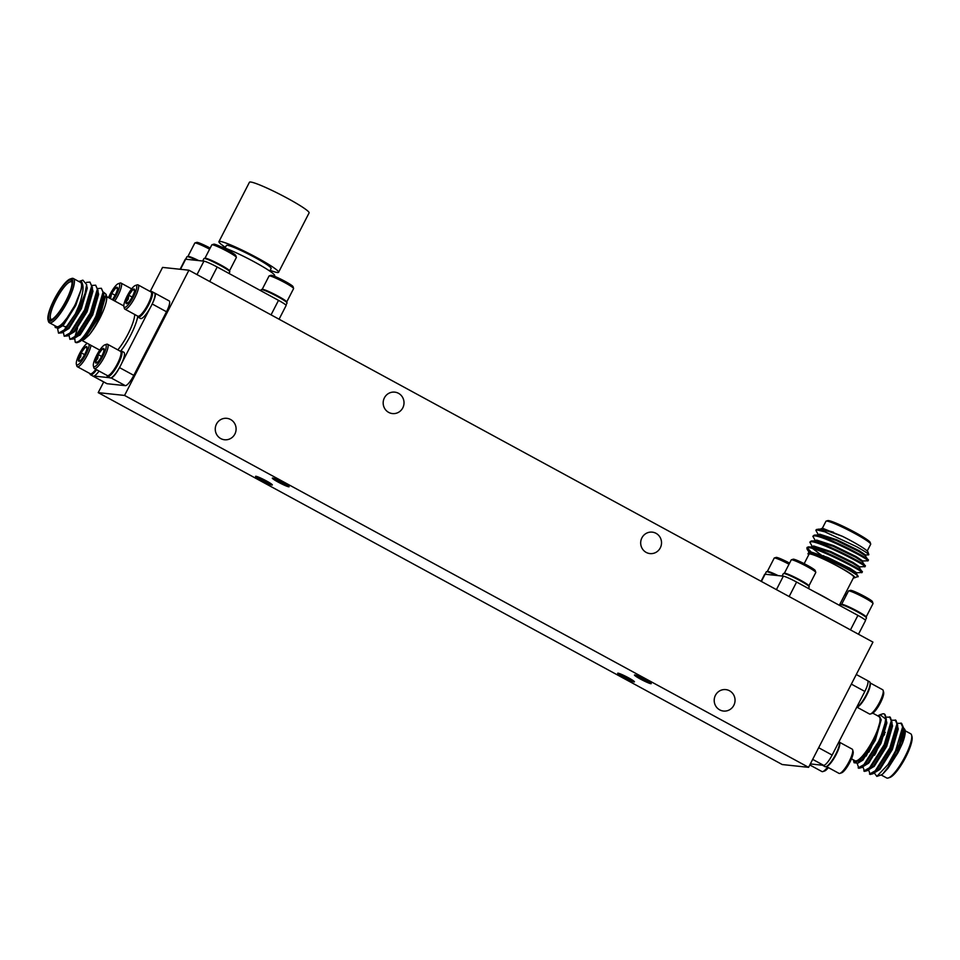 <?xml version="1.0" encoding="UTF-8"?>
<svg xmlns="http://www.w3.org/2000/svg" width="960" height="960" viewBox="0 0 960 960"><rect width="100%" height="100%" fill="white"/><g stroke="black" fill="none" stroke-linecap="round" stroke-linejoin="round"><path stroke-width="1.44" d="M269.772 271.08L271.128 268.452A25.152 2.388 -152.8 0 0 252.528 256.224A25.152 2.388 -152.8 0 0 227.292 245.292A25.152 2.388 -152.8 0 0 226.392 245.46L225.036 248.088M270.156 270.324A33.528 3.18 -152.8 0 0 277.368 272.52A33.528 3.18 -152.8 0 0 278.58 272.28L309.096 212.904A33.528 3.18 -152.8 0 0 284.292 196.608A33.528 3.18 -152.8 0 0 250.656 182.028A33.528 3.18 -152.8 0 0 249.444 182.256L218.94 241.632A33.528 3.18 -152.8 0 0 225.432 247.332M278.58 272.28A33.528 3.18 -152.8 0 0 253.776 255.984A33.528 3.18 -152.8 0 0 220.14 241.392A33.528 3.18 -152.8 0 0 218.94 241.632M221.04 246.816A31.584 3 27.2 0 1 254.604 262.044A31.584 3 27.2 0 1 274.668 275.628L274.356 276.228M810.06 764.472A13.8 3.276 -61.5 0 0 810.912 763.992M832.212 754.92A14.544 3.444 -61.5 0 0 834.252 750.96L832.14 755.064A11.976 2.844 118.5 0 1 823.656 765.336L822.48 765.216A14.544 3.444 -61.5 0 0 822.636 765.324L825.084 766.668A14.544 3.444 -61.5 0 0 832.908 759.18A14.544 3.444 -61.5 0 0 839.22 741.3M826.62 766.416A13.8 3.276 -61.5 0 0 833.46 759.228A13.8 3.276 -61.5 0 0 839.76 743.064A13.8 3.276 -61.5 0 0 839.604 742.524M826.404 766.524L838.98 773.364A13.8 3.276 -61.5 0 0 839.892 773.388A13.8 3.276 -61.5 0 0 846.408 766.272A13.8 3.276 -61.5 0 0 852.672 749.88A13.8 3.276 -61.5 0 0 852.168 749.124L839.58 742.284M839.892 773.388L841.632 772.812A12.42 2.94 -61.5 0 0 847.5 766.404A12.42 2.94 -61.5 0 0 853.14 751.656L852.672 749.88M856.716 707.244A14.544 3.444 -61.5 0 0 863.424 699.804A14.544 3.444 -61.5 0 0 869.496 681.732L867.72 680.772M862.728 695.544A14.544 3.444 -61.5 0 0 864.768 691.584L834.252 750.96M857.136 707.04A13.8 3.276 -61.5 0 0 863.976 699.852A13.8 3.276 -61.5 0 0 870.276 683.688A13.8 3.276 -61.5 0 0 870.12 683.148M856.92 707.148L869.496 713.988A13.8 3.276 -61.5 0 0 870.396 714.012A13.8 3.276 -61.5 0 0 876.924 706.896A13.8 3.276 -61.5 0 0 883.176 690.504A13.8 3.276 -61.5 0 0 882.684 689.748L870.096 682.908M870.396 714.012L872.148 713.436A12.42 2.94 -61.5 0 0 878.016 707.028A12.42 2.94 -61.5 0 0 883.644 692.28L883.176 690.504M97.956 288.54L101.328 288.264L103.02 292.224L95.964 316.104C86.412 334.632 79.488 343.296 75.18 342.084L75.576 342.42A29.94 7.104 -61.5 0 0 75.648 342.456A29.94 7.104 -61.5 0 0 77.604 342.492A29.94 7.104 -61.5 0 0 83.04 338.448L79.86 341.58L77.604 342.492M101.328 288.264L103.728 293.64L96.672 316.488C92.232 325.716 87.684 333.036 83.04 338.448M75.396 313.764L78.456 306.648C80.22 302.76 81.66 297.6 82.788 291.192C83.256 287.736 83.028 285.036 82.104 283.08A26.34 6.252 -61.5 0 0 79.356 281.316L82.884 280.152L86.688 284.676L85.032 293.364A29.94 7.104 118.5 0 1 79.164 306.96A29.94 7.104 118.5 0 1 75.396 313.764L64.284 329.904L58.536 333.156L57.624 328.704M85.032 293.364L79.644 307.224L64.992 330.288L62.172 332.772L58.536 333.156M86.532 282.396L89.976 282.096L91.656 286.056L84.612 309.924L69.96 332.988L64.212 336.24L63.3 331.992M89.976 282.096L92.376 287.46L85.32 310.308L70.668 333.372L67.848 335.856L64.212 336.24M92.28 285.456L95.652 285.18L97.332 289.14L90.288 313.008L75.636 336.072L69.9 339.324L68.976 335.076M95.652 285.18L98.052 290.544L90.996 313.392L76.344 336.468L73.524 338.94L69.9 339.324M49.32 322.692L56.472 326.58A25.152 5.964 -61.5 0 0 74.88 305.16A25.152 5.964 -61.5 0 0 80.496 282.396L73.344 278.508A25.152 5.964 118.5 0 1 67.728 301.272A25.152 5.964 118.5 0 1 49.32 322.692A25.152 5.964 118.5 0 1 48.408 321.324L48 319.788A23.952 5.676 -61.5 0 0 66.396 300.684A23.952 5.676 -61.5 0 0 70.188 278.976A23.952 5.676 -61.5 0 0 54.228 299.4A23.952 5.676 -61.5 0 0 48 319.788M70.188 278.976L71.7 278.472A25.152 5.964 118.5 0 1 73.344 278.508M54.84 325.692A26.34 6.252 -61.5 0 0 54.948 326.196A26.34 6.252 -61.5 0 0 69.948 314.28L59.004 327.96L55.296 327.516L54.948 326.196M106.152 294.54L106.56 296.112A26.34 6.252 118.5 0 1 99.708 318.528A26.34 6.252 118.5 0 1 88.836 335.34C90.876 333.144 97.404 322.896 99.372 318.288L106.092 294.336L103.704 292.272M72.024 282.372A21.312 5.052 -61.5 0 0 71.52 281.868A21.312 5.052 -61.5 0 0 55.92 300.024A21.312 5.052 -61.5 0 0 51.156 319.32A21.312 5.052 -61.5 0 0 51.852 319.476M68.364 324.96A21.312 5.052 118.5 0 1 65.832 326.568A21.312 5.052 118.5 0 1 64.44 326.544L62.952 325.74M66.036 300.648A22.512 5.34 118.5 0 1 51.024 319.848A22.512 5.34 118.5 0 1 54.588 299.436A22.512 5.34 118.5 0 1 71.88 281.484A22.512 5.34 118.5 0 1 66.036 300.648M865.356 620.16L866.472 618A14.544 1.38 -152.8 0 0 858.156 612.252A14.544 1.38 -152.8 0 0 843.48 605.268A14.544 1.38 -152.8 0 0 840.6 604.704L840.084 605.7M865.884 617.16L866.004 617.124A13.8 1.308 -152.8 0 0 866.112 617.04A13.8 1.308 -152.8 0 0 861.588 613.536A13.8 1.308 -152.8 0 0 844.308 604.968A13.8 1.308 -152.8 0 0 841.572 604.428A13.8 1.308 -152.8 0 0 841.572 604.572L841.608 604.692M866.112 617.04L873.024 603.612A13.8 1.308 -152.8 0 0 873.024 603.468A13.8 1.308 -152.8 0 0 864.588 597.852A13.8 1.308 -152.8 0 0 851.22 591.528A13.8 1.308 -152.8 0 0 848.592 590.916A13.8 1.308 -152.8 0 0 848.484 591L841.572 604.428M873.024 603.468L872.424 601.632A12.42 1.176 -152.8 0 0 864.84 596.58A12.42 1.176 -152.8 0 0 852.804 590.892A12.42 1.176 -152.8 0 0 850.44 590.328L848.592 590.916M808.416 588.48L809.232 586.884A14.544 1.38 -152.8 0 0 800.928 581.136A14.544 1.38 -152.8 0 0 786.252 574.152A14.544 1.38 -152.8 0 0 783.36 573.588L782.1 576.048M783.3 576.168A14.544 1.38 -152.8 0 0 782.16 576.048L783.336 576.168A11.976 1.14 27.2 0 1 796.596 582.048L857.916 615.396A11.976 1.14 27.2 0 1 865.524 620.544L858.48 634.248M808.656 586.044L808.776 586.008A13.8 1.308 -152.8 0 0 808.884 585.924A13.8 1.308 -152.8 0 0 804.36 582.42A13.8 1.308 -152.8 0 0 787.08 573.852A13.8 1.308 -152.8 0 0 784.344 573.312A13.8 1.308 -152.8 0 0 784.344 573.456L784.38 573.576M808.884 585.924L815.784 572.496A13.8 1.308 -152.8 0 0 815.784 572.352A13.8 1.308 -152.8 0 0 807.36 566.736A13.8 1.308 -152.8 0 0 793.98 560.412A13.8 1.308 -152.8 0 0 791.364 559.8A13.8 1.308 -152.8 0 0 791.244 559.884L784.344 573.312M815.784 572.352L815.196 570.516A12.42 1.176 -152.8 0 0 807.6 565.464A12.42 1.176 -152.8 0 0 795.564 559.776A12.42 1.176 -152.8 0 0 793.2 559.212L791.364 559.8M776.34 575.436A14.544 1.38 -152.8 0 0 769.212 572.34A14.544 1.38 -152.8 0 0 766.332 571.776L765.072 574.236L766.26 574.356A14.544 1.38 -152.8 0 0 765.132 574.236M778.14 575.616A13.8 1.308 -152.8 0 0 770.052 572.04A13.8 1.308 -152.8 0 0 767.316 571.512A13.8 1.308 -152.8 0 0 767.304 571.644L767.352 571.764M789.012 564.228A13.8 1.308 -152.8 0 0 776.952 558.612A13.8 1.308 -152.8 0 0 774.324 557.988A13.8 1.308 -152.8 0 0 774.216 558.072L767.316 571.512M789.588 563.124A12.42 1.176 -152.8 0 0 778.536 557.964A12.42 1.176 -152.8 0 0 776.172 557.412L774.324 557.988M286.476 302.136L286.596 302.1A13.8 1.308 -152.8 0 0 286.704 302.016L293.604 288.576A13.8 1.308 -152.8 0 0 293.604 288.444L293.016 286.608A12.42 1.176 -152.8 0 0 285.42 281.556A12.42 1.176 -152.8 0 0 273.384 275.856A12.42 1.176 -152.8 0 0 271.032 275.304L269.184 275.892A13.8 1.308 -152.8 0 0 269.064 275.964L262.164 289.404A13.8 1.308 -152.8 0 0 262.164 289.548L262.2 289.656M293.604 288.444A13.8 1.308 -152.8 0 0 285.18 282.828A13.8 1.308 -152.8 0 0 271.8 276.504A13.8 1.308 -152.8 0 0 269.184 275.892M286.704 302.016A13.8 1.308 -152.8 0 0 282.18 298.5A13.8 1.308 -152.8 0 0 264.9 289.944A13.8 1.308 -152.8 0 0 262.164 289.404M285.948 305.124L287.052 302.964A14.544 1.38 -152.8 0 0 278.748 297.228A14.544 1.38 -152.8 0 0 264.072 290.232A14.544 1.38 -152.8 0 0 261.192 289.668L260.676 290.664M229.248 271.02L229.356 270.984A13.8 1.308 -152.8 0 0 229.476 270.9L236.376 257.46A13.8 1.308 -152.8 0 0 236.376 257.328L235.776 255.48A12.42 1.176 -152.8 0 0 228.192 250.428A12.42 1.176 -152.8 0 0 216.156 244.74A12.42 1.176 -152.8 0 0 213.792 244.188L211.944 244.764A13.8 1.308 -152.8 0 0 211.836 244.848L204.936 258.288A13.8 1.308 -152.8 0 0 204.936 258.42L204.972 258.54M236.376 257.328A13.8 1.308 -152.8 0 0 227.94 251.712A13.8 1.308 -152.8 0 0 214.572 245.388A13.8 1.308 -152.8 0 0 211.944 244.764M229.476 270.9A13.8 1.308 -152.8 0 0 224.952 267.384A13.8 1.308 -152.8 0 0 207.672 258.816A13.8 1.308 -152.8 0 0 204.936 258.288M228.996 273.444L229.824 271.848A14.544 1.38 -152.8 0 0 221.52 266.112A14.544 1.38 -152.8 0 0 206.832 259.116A14.544 1.38 -152.8 0 0 203.952 258.552L202.692 261.012M203.88 261.144A14.544 1.38 -152.8 0 0 202.752 261.024L203.928 261.144A11.976 1.14 27.2 0 1 217.188 267.024L278.508 300.36A11.976 1.14 27.2 0 1 286.116 305.52L279.072 319.224M210.168 248.088A12.42 1.176 -152.8 0 0 199.116 242.928A12.42 1.176 -152.8 0 0 196.764 242.376L194.916 242.964A13.8 1.308 -152.8 0 0 194.808 243.048L187.896 256.476A13.8 1.308 -152.8 0 0 187.896 256.62L187.932 256.728M209.604 249.192A13.8 1.308 -152.8 0 0 197.544 243.576A13.8 1.308 -152.8 0 0 194.916 242.964M198.72 260.592A13.8 1.308 -152.8 0 0 190.632 257.016A13.8 1.308 -152.8 0 0 187.896 256.476M196.932 260.4A14.544 1.38 -152.8 0 0 189.804 257.316A14.544 1.38 -152.8 0 0 186.924 256.752L185.652 259.2M186.852 259.332A14.544 1.38 -152.8 0 0 185.712 259.212L202.752 261.024M640.452 679.068A9.432 0.9 -152.8 0 0 651.24 683.64A9.432 0.9 -152.8 0 0 645.24 679.584A9.432 0.9 -152.8 0 0 634.464 675.012A9.432 0.9 -152.8 0 0 640.452 679.068M636.864 675.576A9.432 0.9 -152.8 0 0 640.992 678.012A9.432 0.9 -152.8 0 0 649.368 682.008M638.16 676.104A7.548 0.72 -152.8 0 0 641.472 678.06A7.548 0.72 -152.8 0 0 648.192 681.264M261.552 480.396A9.432 0.9 -152.8 0 0 272.34 484.956A9.432 0.9 -152.8 0 0 266.34 480.9A9.432 0.9 -152.8 0 0 255.564 476.34A9.432 0.9 -152.8 0 0 261.552 480.396M257.964 476.904A9.432 0.9 -152.8 0 0 262.104 479.34A9.432 0.9 -152.8 0 0 270.48 483.336M259.26 477.432A7.548 0.72 -152.8 0 0 262.572 479.388A7.548 0.72 -152.8 0 0 269.292 482.592M278.316 482.172A9.432 0.9 -152.8 0 0 289.104 486.744A9.432 0.9 -152.8 0 0 283.116 482.688A9.432 0.9 -152.8 0 0 272.328 478.116A9.432 0.9 -152.8 0 0 278.316 482.172M274.74 478.692A9.432 0.9 -152.8 0 0 278.868 481.116A9.432 0.9 -152.8 0 0 287.244 485.112M276.024 479.22A7.548 0.72 -152.8 0 0 279.348 481.164A7.548 0.72 -152.8 0 0 286.056 484.368M623.688 677.292A9.432 0.9 -152.8 0 0 634.464 681.852A9.432 0.9 -152.8 0 0 628.476 677.796A9.432 0.9 -152.8 0 0 617.7 673.236A9.432 0.9 -152.8 0 0 623.688 677.292M620.1 673.8A9.432 0.9 -152.8 0 0 624.228 676.236A9.432 0.9 -152.8 0 0 632.604 680.232M621.396 674.328A7.548 0.72 -152.8 0 0 624.708 676.284A7.548 0.72 -152.8 0 0 631.428 679.488M733.824 705.324A10.776 10.416 -83.9 0 1 723.48 711.048A10.776 10.416 -83.9 0 1 715.428 695.328A10.776 10.416 -83.9 0 1 725.76 689.604A10.776 10.416 -83.9 0 1 733.824 705.324M660.3 547.86A10.776 10.416 -83.9 0 1 649.968 553.584A10.776 10.416 -83.9 0 1 641.904 537.864A10.776 10.416 -83.9 0 1 652.248 532.14A10.776 10.416 -83.9 0 1 660.3 547.86M402.792 407.856A10.776 10.416 -83.9 0 1 392.448 413.568A10.776 10.416 -83.9 0 1 384.396 397.848A10.776 10.416 -83.9 0 1 394.728 392.136A10.776 10.416 -83.9 0 1 402.792 407.856M234.876 434.052A10.776 10.416 -83.9 0 1 224.544 439.764A10.776 10.416 -83.9 0 1 216.48 424.056A10.776 10.416 -83.9 0 1 226.824 418.332A10.776 10.416 -83.9 0 1 234.876 434.052M826.164 521.112L827.772 520.608A23.952 2.268 27.2 0 1 828.432 520.584A23.952 2.268 27.2 0 1 851.46 530.472A23.952 2.268 27.2 0 1 870.18 542.4L870.696 543.996A25.152 2.388 -152.8 0 0 851.04 531.468A25.152 2.388 -152.8 0 0 826.872 521.088A25.152 2.388 -152.8 0 0 826.164 521.112A25.152 2.388 -152.8 0 0 825.96 521.256L822.372 528.24M867.228 551.004L870.696 544.248A25.152 2.388 -152.8 0 0 870.696 543.996M853.464 577.776A26.34 2.496 -152.8 0 0 853.92 577.848A26.34 2.496 -152.8 0 0 854.652 577.824A26.34 2.496 -152.8 0 0 836.484 565.44A26.34 2.496 -152.8 0 0 808.956 553.404A26.34 2.496 -152.8 0 0 808.008 553.848A26.34 2.496 -152.8 0 0 808.728 554.796M808.008 553.848L808.728 552.648L820.656 556.32L840.012 565.332C853.392 572.124 860.736 577.332 857.412 576.732M808.644 552.648L827.232 558.144L849.6 569.052L856.176 573.3L858.144 576.312L854.652 577.824M867.732 554.892C870.648 555.24 866.88 552.48 856.428 546.612L824.748 531.804A29.94 2.844 -152.8 0 0 817.332 529.464A29.94 2.844 -152.8 0 0 816.504 529.5A29.94 2.844 -152.8 0 0 816.252 529.68A29.94 2.844 -152.8 0 0 816.24 529.728L818.16 529.2L828.996 531.468L842.4 536.304A26.34 2.496 27.2 0 1 867.948 551.952L868.848 554.7L865.512 555.108M842.4 536.304L822.648 528.288L821.208 528.648L821.892 529.764M856.428 572.784L861.576 572.484L861.888 571.512L859.2 567.408L852.636 563.16L830.268 552.252L813.192 546.696L807.18 547.332L807.096 549.216L809.832 551.976M860.988 571.74C871.86 574.608 817.116 546.108 808.368 546.9L808.224 546.9M860.604 572.472C871.476 575.352 816.744 546.852 807.996 547.644L806.808 548.064M824.748 531.804L817.068 529.968L815.892 530.388L818.868 535.656M862.488 561L867.384 560.796L868.008 559.968L865.26 555.624L858.684 551.388L836.316 540.48L819.252 534.912L814.272 535.128L812.856 536.28L815.832 541.548M867.036 559.956C877.908 562.836 823.176 534.336 814.428 535.116L814.272 535.128M866.664 560.7C877.536 563.568 822.792 535.068 814.044 535.86L812.856 536.28M859.452 566.892L864.6 566.592L864.924 565.632L862.224 561.516L855.66 557.268L833.292 546.372L816.216 540.804L811.248 541.02L809.832 542.172L812.808 547.44M864.012 565.848C874.884 568.716 820.152 540.228 811.392 541.008L811.248 541.02M863.628 566.592C874.5 569.46 819.768 540.96 811.02 541.752L809.832 542.172M804.18 563.652L809.076 554.124A25.152 2.388 27.2 0 1 809.976 553.956A25.152 2.388 27.2 0 1 835.2 564.9A25.152 2.388 27.2 0 1 853.8 577.116L839.328 605.28M104.04 350.052L102.444 348.876L98.172 354.576L97.776 358.524L95.484 361.44A8.292 1.968 118.5 0 1 96.372 358.356A8.292 1.968 118.5 0 1 98.172 354.576A8.292 1.968 118.5 0 1 102.444 348.876A8.292 1.968 118.5 0 1 104.028 348.912A8.292 1.968 118.5 0 1 104.04 350.052A8.292 1.968 118.5 0 1 101.364 356.928A8.292 1.968 118.5 0 1 97.092 362.616A8.292 1.968 118.5 0 1 96.348 363.048A8.292 1.968 118.5 0 1 95.484 361.44L97.092 362.616M104.844 351.852A12.42 2.94 118.5 0 1 98.16 363.576A12.42 2.94 118.5 0 1 93.384 365.988A12.42 2.94 118.5 0 1 94.692 359.652A12.42 2.94 118.5 0 1 104.892 344.832A12.42 2.94 118.5 0 1 104.844 351.852M104.892 344.832L106.632 344.256A13.8 3.276 118.5 0 1 107.532 344.268A13.8 3.276 118.5 0 1 106.584 352.056A13.8 3.276 118.5 0 1 94.356 368.508A13.8 3.276 118.5 0 1 93.852 367.764L93.384 365.988M107.532 344.268L120.48 351.312A13.8 3.276 118.5 0 1 120.984 352.056A13.8 3.276 118.5 0 1 119.532 359.1A13.8 3.276 118.5 0 1 109.44 374.856A13.8 3.276 118.5 0 1 108.204 375.564A13.8 3.276 118.5 0 1 107.304 375.552L94.356 368.508M108.204 375.564L109.08 375.276A13.104 3.108 -61.5 0 0 110.256 374.604A13.104 3.108 -61.5 0 0 117.96 363.816A13.104 3.108 -61.5 0 0 121.224 352.944L120.984 352.056M120.12 351.108A14.544 3.444 118.5 0 1 121.428 350.976L123.888 352.308A14.544 3.444 118.5 0 1 122.88 360.516A14.544 3.444 118.5 0 1 121.608 363.492A14.544 3.444 118.5 0 1 119.568 367.452A14.544 3.444 118.5 0 1 110.964 377.868A14.544 3.444 118.5 0 1 109.992 377.856L107.544 376.524A14.544 3.444 118.5 0 1 106.932 375.348M121.428 350.976A14.544 3.444 118.5 0 1 120.432 359.184A14.544 3.444 118.5 0 1 107.544 376.524M87.012 348.252L85.416 347.064L81.132 352.764L80.748 356.712L78.456 359.64A8.292 1.968 118.5 0 1 79.344 356.544A8.292 1.968 118.5 0 1 81.132 352.764A8.292 1.968 118.5 0 1 85.416 347.064A8.292 1.968 118.5 0 1 87 347.1A8.292 1.968 118.5 0 1 87.012 348.252A8.292 1.968 118.5 0 1 84.336 355.116A8.292 1.968 118.5 0 1 80.052 360.816A8.292 1.968 118.5 0 1 79.308 361.236A8.292 1.968 118.5 0 1 78.456 359.64L80.052 360.816M89.196 344.376A12.42 2.94 118.5 0 1 87.816 350.04A12.42 2.94 118.5 0 1 81.12 361.764A12.42 2.94 118.5 0 1 76.356 364.176A12.42 2.94 118.5 0 1 77.652 357.84A12.42 2.94 118.5 0 1 87.252 343.308M90.996 345.348A13.8 3.276 118.5 0 1 89.556 350.244A13.8 3.276 118.5 0 1 77.316 366.696A13.8 3.276 118.5 0 1 76.824 365.952L76.356 364.176M95.844 369.324A13.8 3.276 118.5 0 1 92.4 373.044A13.8 3.276 118.5 0 1 91.176 373.752A13.8 3.276 118.5 0 1 90.276 373.74L77.316 366.696M91.176 373.752L92.052 373.464A13.104 3.108 -61.5 0 0 93.216 372.792A13.104 3.108 -61.5 0 0 96.264 369.54M99.072 371.076A14.544 3.444 118.5 0 1 93.936 376.056A14.544 3.444 118.5 0 1 92.952 376.056L90.504 374.724A14.544 3.444 118.5 0 1 89.904 373.536M96.612 369.732A14.544 3.444 118.5 0 1 90.504 374.724M134.556 290.676L132.96 289.5L128.688 295.2L128.292 299.148L126 302.064A8.292 1.968 118.5 0 1 126.888 298.98A8.292 1.968 118.5 0 1 128.688 295.2A8.292 1.968 118.5 0 1 132.96 289.5A8.292 1.968 118.5 0 1 134.544 289.536A8.292 1.968 118.5 0 1 134.556 290.676A8.292 1.968 118.5 0 1 131.88 297.552A8.292 1.968 118.5 0 1 127.596 303.24A8.292 1.968 118.5 0 1 126.864 303.672A8.292 1.968 118.5 0 1 126 302.064L127.596 303.24M135.36 292.476A12.42 2.94 118.5 0 1 128.664 304.2A12.42 2.94 118.5 0 1 123.9 306.612A12.42 2.94 118.5 0 1 125.208 300.276A12.42 2.94 118.5 0 1 135.396 285.456A12.42 2.94 118.5 0 1 135.36 292.476M135.396 285.456L137.148 284.88A13.8 3.276 118.5 0 1 138.048 284.892A13.8 3.276 118.5 0 1 137.1 292.68A13.8 3.276 118.5 0 1 124.872 309.132A13.8 3.276 118.5 0 1 124.368 308.388L123.9 306.612M138.048 284.892L150.996 291.936A13.8 3.276 118.5 0 1 151.5 292.68A13.8 3.276 118.5 0 1 150.048 299.724A13.8 3.276 118.5 0 1 139.956 315.48A13.8 3.276 118.5 0 1 138.72 316.188A13.8 3.276 118.5 0 1 137.82 316.176L124.872 309.132M138.72 316.188L139.596 315.9A13.104 3.108 -61.5 0 0 140.76 315.228A13.104 3.108 -61.5 0 0 148.476 304.452A13.104 3.108 -61.5 0 0 151.74 293.568L151.5 292.68M150.624 291.732A14.544 3.444 118.5 0 1 151.944 291.6L154.392 292.932A14.544 3.444 118.5 0 1 154.56 293.052A14.544 3.444 118.5 0 1 153.396 301.14A14.544 3.444 118.5 0 1 152.112 304.116A14.544 3.444 118.5 0 1 150.084 308.076A14.544 3.444 118.5 0 1 140.508 318.48L138.048 317.148A14.544 3.444 118.5 0 1 137.448 315.972M151.944 291.6A14.544 3.444 118.5 0 1 150.948 299.808A14.544 3.444 118.5 0 1 138.048 317.148M109.5 298.164A8.292 1.968 118.5 0 1 109.86 297.168A8.292 1.968 118.5 0 1 111.648 293.388A8.292 1.968 118.5 0 1 115.932 287.7A8.292 1.968 118.5 0 1 117.516 287.724A8.292 1.968 118.5 0 1 117.528 288.876A8.292 1.968 118.5 0 1 114.84 295.74A8.292 1.968 118.5 0 1 112.272 299.664M117.528 288.876L115.932 287.7L111.648 293.388L110.496 298.704M108.516 297.624A12.42 2.94 118.5 0 1 118.368 283.644A12.42 2.94 118.5 0 1 118.32 290.664A12.42 2.94 118.5 0 1 113.256 300.204M118.368 283.644L120.108 283.068A13.8 3.276 118.5 0 1 121.02 283.092A13.8 3.276 118.5 0 1 120.072 290.868A13.8 3.276 118.5 0 1 114.744 301.008M911.592 735.132L912 736.668A23.952 5.676 118.5 0 1 905.772 757.056A23.952 5.676 118.5 0 1 889.812 777.48L888.3 777.972A25.152 5.964 -61.5 0 0 905.052 756.54A25.152 5.964 -61.5 0 0 911.592 735.132A25.152 5.964 -61.5 0 0 910.68 733.764L905.16 730.764M881.136 774.948L886.656 777.948A25.152 5.964 -61.5 0 0 888.3 777.972M853.332 759.84A26.34 6.252 -61.5 0 0 853.44 760.344A26.34 6.252 -61.5 0 0 873.672 739.344A26.34 6.252 -61.5 0 0 880.308 722.088C880.224 724.488 876.804 735.072 874.296 739.62L857.916 763.176L854.064 762.732L853.44 760.344M899.304 744.252L888.552 766.464L882.852 773.892A26.34 6.252 118.5 0 1 880.644 775.14L876.852 776.388L888.06 764.472A29.94 7.104 -61.5 0 0 896.052 751.104A29.94 7.104 -61.5 0 0 899.304 744.252L903.324 727.356L901.644 723.396L897.564 723.288M874.26 772.908L876.852 776.388M904.872 729.54L905.052 730.248A26.34 6.252 118.5 0 1 902.364 743.484L904.872 729.54L903.336 727.62M857.232 763.608L858.852 768.288L861.768 767.52L864.588 765.036L879.24 741.972L886.296 719.124L884.472 714.072M858.144 767.904L863.88 764.652L878.532 741.588C882.852 732.348 885.204 724.788 885.588 718.92L880.008 714.744L877.692 715.836M888.06 764.472L895.572 750.84L902.616 726.972L900.936 723.012M876.468 751.356L874.536 755.256M868.584 769.824L870.204 774.456L873.12 773.688L875.952 771.216L890.604 748.14L897.648 725.292L895.968 720.312L891.888 720.204M869.496 774.072L875.232 770.82L889.884 747.756L896.94 723.888L895.26 719.928M871.656 746.628L868.86 752.172M862.908 766.74L864.528 771.372L867.444 770.604L870.264 768.12L884.916 745.056L891.972 722.208L890.292 717.228L886.212 717.108M868.152 751.788L866.256 756.012M863.82 770.988L869.556 767.736L884.208 744.672L891.264 720.804L889.584 716.844M872.748 713.148L879 716.544A25.152 5.964 118.5 0 1 873.372 739.308A25.152 5.964 118.5 0 1 854.976 760.728L851.484 758.832M98.208 392.64L124.56 395.436L188.916 270.204L872.94 642.108L808.584 767.34L782.244 764.544L98.208 392.64L103.704 381.948M150.192 291.492L162.564 267.408L188.916 270.204M822.48 765.216L810.336 763.932M867.24 680.52A11.976 2.844 118.5 0 1 867.516 680.604A11.976 2.844 118.5 0 1 864.84 691.44L864.768 691.584M882.084 714.084A29.94 7.104 118.5 0 1 882.396 713.964A29.94 7.104 118.5 0 1 884.352 714A29.94 7.104 118.5 0 1 885.588 718.92M882.852 773.892L887.988 768.348L898.02 752.664L902.364 743.484M880.308 722.088L880.128 717.444L877.98 715.992M875.532 753.648A18.924 4.488 118.5 0 1 877.236 749.652M887.988 768.348L897.312 752.268L903.216 732.78L903.336 728.388M874.272 765.648L874.068 766.5M873.12 773.688L879.228 768.996L891.636 749.184L897.54 729.696L897.648 725.292M885.276 732.372L883.908 734.04M867.444 770.604L873.552 765.912L885.948 746.1L891.852 726.612L891.972 722.208M861.768 767.52L867.876 762.828L880.272 743.016L886.176 723.528L886.296 719.124M858.912 762.408L862.2 759.732L874.596 739.92L880.512 720.204M898.02 752.664L903.912 732.156L903.264 729.576M875.208 772.26L879.936 769.38L892.344 749.568L898.236 729.072L897.624 726.54M884.616 734.424L883.032 736.5M870.204 760.08L869.532 762.156M869.532 769.164L874.26 766.296L886.668 746.484L892.56 725.988L891.948 723.456M863.856 766.08L868.584 763.212L880.98 743.4L886.884 722.892L886.26 720.372M858.18 762.996L862.908 760.116L875.304 740.316L881.196 719.808L879.432 716.268M115.104 295.272L111.648 293.388M127.824 303.06L126 302.064M132.144 297.072L128.688 295.2M80.28 360.624L78.456 359.64M84.588 354.636L81.132 352.764M97.32 362.436L95.484 361.44M101.628 356.448L98.172 354.576M168.912 300.828A11.976 2.844 118.5 0 1 169.176 300.912A11.976 2.844 118.5 0 1 166.5 311.76L152.196 303.972A11.976 2.844 -61.5 0 0 154.872 293.136A11.976 2.844 -61.5 0 0 154.596 293.052L154.56 293.052M110.964 377.868L111.012 377.868A11.976 2.844 -61.5 0 0 119.496 367.596L133.812 375.372L166.5 311.76M133.812 375.372A11.976 2.844 118.5 0 1 125.316 385.656L111.012 377.868M93.06 376.092L107.064 383.712L125.316 385.656M107.064 383.712A11.976 2.844 118.5 0 1 106.788 383.628L92.484 375.852A11.976 2.844 -61.5 0 0 92.736 375.936M766.26 574.356L782.16 576.048M761.076 581.292L764.652 574.32A11.976 1.14 27.2 0 1 765.084 574.236L761.376 581.448M807.144 547.776L810.972 551.856M812.256 552.84L813.36 553.632M833.472 532.176L822.276 529.032L818.16 529.2M812.7 548.544L822.96 556.368M822.648 528.288L821.244 529.416M865.296 555.78L865.68 555.048L859.068 550.644L836.7 539.736L819.624 534.18L818.22 535.308M862.272 561.672L862.644 560.94L856.032 556.536L833.676 545.628L816.6 540.072L815.184 541.2M859.236 567.564L859.62 566.832L853.008 562.428L830.64 551.52L813.576 545.964L812.16 547.092M823.344 555.636L827.712 558.36M856.212 573.456L856.596 572.724L849.984 568.32L827.616 557.412L810.54 551.856L809.136 552.984M808.584 767.34L124.56 395.436M180.108 269.268L185.244 259.284A11.976 1.14 27.2 0 1 185.676 259.212L180.48 269.304M221.136 269.172A14.544 1.38 -152.8 0 0 217.32 267.096M278.364 300.288A14.544 1.38 -152.8 0 0 274.56 298.212M846.816 594.24A12.42 1.176 -152.8 0 0 845.388 593.484M846.252 595.344A13.8 1.308 -152.8 0 0 844.824 594.588M800.544 584.196A14.544 1.38 -152.8 0 0 796.74 582.132M857.784 615.312A14.544 1.38 -152.8 0 0 853.968 613.248M82.104 283.08L81.3 289.092L75 305.172L62.592 324.984L59.004 327.96M86.688 284.676L86.58 288.78L80.676 308.268L68.268 328.08L62.172 332.772M92.376 287.46L92.256 291.864L86.352 311.352L73.944 331.164L67.848 335.856M98.052 290.544L97.932 294.948L92.028 314.436L79.632 334.248L73.524 338.94M74.46 331.752L74.892 330.12M103.512 296.136L97.704 317.52L85.308 337.332L79.86 341.58M79.644 335.34L80.052 332.772A26.34 6.252 118.5 0 1 80.364 331.608M79.296 334.596L80.052 332.772M75 305.172L69.948 314.28M77.568 328.044L74.928 336.684M74.712 338.124L75.18 342.084M88.836 335.34L84.156 339.456L81.42 340.512M81.3 289.092L75.708 305.568L63.3 325.368L58.56 328.236M86.664 285.624L87.276 288.144L81.384 308.652L68.976 328.464L64.26 331.332M92.34 288.708L92.952 291.24L87.06 311.736L74.664 331.548L69.936 334.416M98.016 291.792L98.628 294.324L92.736 314.82L80.34 334.632L75.612 337.512M75.612 330.504L76.284 328.416M103.692 294.888L104.316 297.408L98.412 317.916L84.156 339.456M121.608 363.492L150.084 308.076M93.936 376.056L109.776 377.736M81.024 330.696A25.152 5.964 -61.5 0 0 80.076 334.908M822.636 765.324A14.544 3.444 -61.5 0 0 823.608 765.336M809.808 764.964L821.952 771.564A13.8 3.276 -61.5 0 0 822.852 771.576L824.604 771A12.42 2.94 -61.5 0 0 828.36 767.592M822.852 771.576A13.8 3.276 -61.5 0 0 827.52 767.136M117.84 349.872A25.152 5.964 -61.5 0 0 128.016 334.056A25.152 5.964 -61.5 0 0 134.736 314.496M137.688 316.776A27.54 6.528 118.5 0 1 130.668 335.232A27.54 6.528 118.5 0 1 120.876 350.868M814.488 591.78A25.152 2.388 27.2 0 1 829.812 600.108M823.656 765.336L812.676 759.372M818.664 747.732L832.14 755.064M864.84 691.44L851.352 684.12M850.464 629.892L857.916 615.396M796.596 582.048L789.144 596.556M776.424 589.632L783.336 576.168M271.056 314.868L278.508 300.36M217.188 267.024L209.736 281.52M197.004 274.608L203.928 261.144M106.668 296.616L123.816 305.94M67.596 325.992L65.832 326.568M94.404 324.024L93.168 323.352M88.728 320.94L87.492 320.268M816.252 529.68L815.892 530.388M880.008 714.744L882.396 713.964M867.516 680.604L856.296 674.508M878.004 768.888L878.88 769.356M857.916 763.176L859.716 761.94M121.02 283.092L131.64 288.864M809.784 553.332L807.096 549.216M103.608 298.032L103.728 293.64M74.628 339.276L74.652 338.16M154.872 293.136L169.176 300.912M82.02 340.464L99.756 350.112"/></g></svg>
